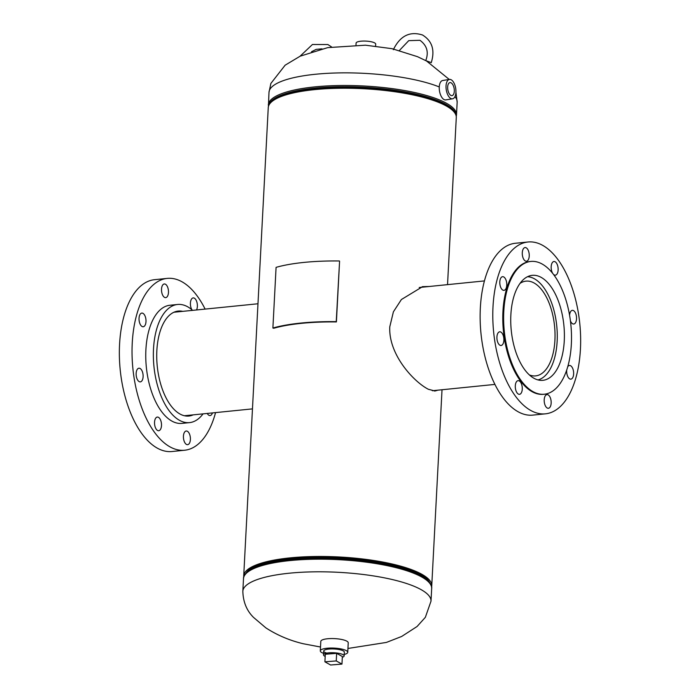 <?xml version="1.0" encoding="UTF-8"?>
<svg xmlns="http://www.w3.org/2000/svg" width="700" height="700" viewBox="0 0 700 700"><rect width="100%" height="100%" fill="white"/><g stroke="black" fill="none" stroke-linecap="round" stroke-linejoin="round"><path stroke-width="1.05" d="M431.585 586.933A94.15 23.94 -177 0 0 431.751 585.804A94.15 23.94 -177 0 0 338.984 556.964A94.15 23.94 -177 0 0 243.714 575.951L268.249 107.712A94.15 23.94 -177 0 1 363.519 88.725A94.15 23.94 -177 0 1 456.286 117.565L447.536 284.637M434.28 391.011L436.24 390.329M429.17 286.493L422.59 286.659L401.398 299.521L393.4 311.815L389.777 326.821C388.377 354.918 414.251 382.2 428.4 389.287L435.05 391.011L437.902 390.162M243.714 575.951A94.15 23.94 -177 0 0 243.757 577.089M427.779 286.632L422.135 286.746M429.529 582.426A92.645 23.564 -177 0 0 338.966 557.349A92.645 23.564 -177 0 0 246.269 572.827A92.645 23.564 3 0 1 264.845 562.774A92.645 23.564 3 0 1 362.346 559.344A92.645 23.564 3 0 1 429.529 582.426M355.985 44.984L356.09 43.085A9.818 2.494 3 0 1 360.92 41.195A9.818 2.494 3 0 1 370.808 41.676A9.818 2.494 3 0 1 375.69 44.109L375.585 46.016M344.339 652.111A10.325 2.625 -177 0 0 341.626 650.186A10.325 2.625 -177 0 0 330.391 648.952A10.325 2.625 -177 0 0 323.715 651.026A10.325 2.625 -177 0 0 326.419 652.995M344.216 654.43A13.737 3.491 -177 0 0 347.743 652.312L348.241 642.827A13.737 3.491 -177 0 0 344.645 640.246A13.737 3.491 -177 0 0 329.639 638.601A13.737 3.491 -177 0 0 320.801 641.392L320.303 650.869A13.737 3.491 -177 0 0 323.592 653.354M347.743 652.312A13.737 3.491 -177 0 0 344.146 649.722A13.737 3.491 -177 0 0 329.14 648.086A13.737 3.491 -177 0 0 320.303 650.869M454.317 90.729A6.598 3.211 80.9 0 0 449.881 82.618A6.598 3.211 80.9 0 0 447.641 87.509A6.598 3.211 80.9 0 0 451.972 95.638A6.598 3.211 80.9 0 0 454.317 90.729M449.426 79.424L442.654 80.509A9.818 4.777 80.9 0 0 439.241 87.806A9.818 4.777 80.9 0 0 445.76 99.89L452.532 98.805A9.818 4.777 80.9 0 0 455.945 91.516A9.818 4.777 80.9 0 0 449.426 79.424A9.818 4.777 80.9 0 0 446.014 86.721A9.818 4.777 80.9 0 0 452.532 98.805M342.309 657.291A10.325 2.625 -177 0 0 344.137 655.926A10.325 2.625 -177 0 0 329.192 652.803A10.325 2.625 -177 0 0 323.514 654.841A10.325 2.625 -177 0 0 325.185 656.39M342.352 656.521L336.648 653.345L325.299 654.246L324.905 661.824L330.601 665L341.959 664.099L342.352 656.521M341.959 664.099L336.254 660.931L336.648 653.345M336.254 660.931L324.905 661.824M529.305 374.902A47.617 23.87 84.2 0 0 535.587 375.891A47.617 23.87 84.2 0 0 553.009 316.164A47.617 23.87 84.2 0 0 526.024 281.137A47.617 23.87 84.2 0 0 520.074 283.351M537.959 379.925A52.01 26.075 84.2 0 0 555.056 315.017A52.01 26.075 84.2 0 0 527.538 276.71M196.516 309.969A6.869 3.447 84.2 0 0 197.365 306.416A6.869 3.447 84.2 0 0 193.2 297.902A6.869 3.447 84.2 0 0 190.409 303.065A6.869 3.447 84.2 0 0 191.905 309.741M168.472 292.469A6.869 3.447 84.2 0 0 164.299 283.964A6.869 3.447 84.2 0 0 161.516 289.118A6.869 3.447 84.2 0 0 165.681 297.631A6.869 3.447 84.2 0 0 168.472 292.469M145.994 321.598A6.869 3.447 84.2 0 0 141.829 313.084A6.869 3.447 84.2 0 0 139.037 318.238A6.869 3.447 84.2 0 0 143.202 326.751A6.869 3.447 84.2 0 0 145.994 321.598M143.106 376.731A6.869 3.447 84.2 0 0 138.933 368.217A6.869 3.447 84.2 0 0 136.15 373.371A6.869 3.447 84.2 0 0 140.315 381.885A6.869 3.447 84.2 0 0 143.106 376.731M161.49 425.574A6.869 3.447 84.2 0 0 157.325 417.06A6.869 3.447 84.2 0 0 154.543 422.214A6.869 3.447 84.2 0 0 158.707 430.727A6.869 3.447 84.2 0 0 161.49 425.574M190.391 439.521A6.869 3.447 84.2 0 0 186.226 431.007A6.869 3.447 84.2 0 0 183.435 436.161A6.869 3.447 84.2 0 0 187.6 444.675A6.869 3.447 84.2 0 0 190.391 439.521M203.061 413.858A59.377 29.759 -95.8 0 1 189.516 422.625A59.377 29.759 -95.8 0 1 153.501 349.046A59.377 29.759 -95.8 0 1 177.599 304.474A59.377 29.759 -95.8 0 1 192.614 310.363M189.516 422.625L181.912 423.395A59.377 29.759 -95.8 0 1 145.898 349.816A59.377 29.759 -95.8 0 1 169.995 305.244L177.599 304.474M215.556 412.598A86.362 43.286 -95.8 0 1 184.625 450.24A86.362 43.286 -95.8 0 1 132.239 343.219A86.362 43.286 -95.8 0 1 167.282 278.39A86.362 43.286 -95.8 0 1 205.117 309.102M184.625 450.24L171.946 451.526A86.362 43.286 -95.8 0 1 119.56 344.496A86.362 43.286 -95.8 0 1 154.612 279.676L167.282 278.39M193.183 414.855A52.762 26.442 -95.8 0 1 188.851 416.045A52.762 26.442 -95.8 0 1 156.852 350.665A52.762 26.442 -95.8 0 1 178.264 311.062A52.762 26.442 -95.8 0 1 182.744 311.36M207.244 413.438A6.869 3.447 84.2 0 0 210.079 415.555A6.869 3.447 84.2 0 0 212.433 412.912M544.206 399.761A6.869 3.447 84.2 0 0 548.371 408.275A6.869 3.447 84.2 0 0 551.163 403.121A6.869 3.447 84.2 0 0 546.989 394.608A6.869 3.447 84.2 0 0 544.206 399.761M515.305 385.814A6.869 3.447 84.2 0 0 519.479 394.328A6.869 3.447 84.2 0 0 522.261 389.174A6.869 3.447 84.2 0 0 518.096 380.66A6.869 3.447 84.2 0 0 515.305 385.814M496.921 336.971A6.869 3.447 84.2 0 0 501.086 345.485A6.869 3.447 84.2 0 0 503.869 340.322A6.869 3.447 84.2 0 0 499.704 331.809A6.869 3.447 84.2 0 0 496.921 336.971M499.809 281.838A6.869 3.447 84.2 0 0 503.974 290.351A6.869 3.447 84.2 0 0 506.765 285.189A6.869 3.447 84.2 0 0 502.591 276.684A6.869 3.447 84.2 0 0 499.809 281.838M522.288 252.718A6.869 3.447 84.2 0 0 526.452 261.223A6.869 3.447 84.2 0 0 529.235 256.069A6.869 3.447 84.2 0 0 525.07 247.555A6.869 3.447 84.2 0 0 522.288 252.718M553.551 274.435A6.869 3.447 84.2 0 0 555.345 275.17A6.869 3.447 84.2 0 0 558.136 270.016A6.869 3.447 84.2 0 0 553.971 261.502A6.869 3.447 84.2 0 0 551.18 266.656A6.869 3.447 84.2 0 0 552.606 273.227M570.447 320.95A6.869 3.447 84.2 0 0 573.738 324.021A6.869 3.447 84.2 0 0 576.529 318.859A6.869 3.447 84.2 0 0 572.355 310.345A6.869 3.447 84.2 0 0 569.59 315.236M566.746 369.871A6.869 3.447 84.2 0 0 566.685 370.641A6.869 3.447 84.2 0 0 570.85 379.155A6.869 3.447 84.2 0 0 573.633 373.993A6.869 3.447 84.2 0 0 569.468 365.479A6.869 3.447 84.2 0 0 567.718 366.765M528.054 241.99L515.375 243.267A86.362 43.286 84.2 0 0 480.331 308.096A86.362 43.286 84.2 0 0 532.718 415.118L545.387 413.84A86.362 43.286 84.2 0 0 580.44 349.011A86.362 43.286 84.2 0 0 528.054 241.99A86.362 43.286 84.2 0 0 493.001 306.819A86.362 43.286 84.2 0 0 545.387 413.84M530.863 261.433L530.023 261.52A66.736 33.451 84.2 0 0 502.941 311.614A66.736 33.451 84.2 0 0 543.419 394.31L544.267 394.231A66.736 33.451 84.2 0 0 571.349 344.137A66.736 33.451 84.2 0 0 530.863 261.433A66.736 33.451 84.2 0 0 503.781 311.526A66.736 33.451 84.2 0 0 544.267 394.231M510.86 314.939A52.762 26.442 84.2 0 0 542.859 380.319A52.762 26.442 84.2 0 0 564.27 340.716A52.762 26.442 84.2 0 0 532.271 275.336A52.762 26.442 84.2 0 0 510.86 314.939M430.797 62.457L425.731 60.62L430.797 62.457M339.421 260.977A96.994 24.666 -177 0 0 276.08 267.365L272.895 328.029A96.994 24.666 -177 0 1 336.245 321.632L339.579 261.266L336.402 321.93A95.865 24.377 -177 0 0 273.796 328.248L272.895 328.029M439.267 86.94A94.211 23.957 -177 0 0 371.875 73.832A94.211 23.957 -177 0 0 269.395 90.449A94.211 23.957 -177 0 0 268.993 92.356L268.415 106.584M453.591 111.396A93.144 23.686 -177 0 0 371.035 88.34A93.144 23.686 -177 0 0 271.582 101.859M455.919 115.08A93.712 23.835 -177 0 0 371.114 87.692A93.712 23.835 -177 0 0 268.879 105.28M454.956 96.618A94.211 23.957 -177 0 1 457.161 102.218L456.496 114.835A94.211 23.957 -177 0 0 371.219 86.459A94.211 23.957 -177 0 0 268.328 104.974M320.504 647.019L303.31 643.755C289.651 640.5 277.156 635.197 265.834 627.847L253.557 617.426C246.724 610.689 243.145 601.983 242.839 591.299A94.211 23.957 3 0 1 262.797 577.824A94.211 23.957 3 0 1 394.879 580.169A94.211 23.957 3 0 1 431.007 601.16L425.346 617.33L417.069 626.509L401.678 636.457L386.4 642.425L347.944 648.462M264.39 563.789A93.144 23.686 3 0 1 355.661 559.597A93.144 23.686 3 0 1 427.219 579.95L427.735 580.44A93.712 23.835 3 0 0 355.74 559.965A93.712 23.835 3 0 0 263.918 564.183A93.712 23.835 3 0 0 248.264 571.034L248.832 570.596A93.144 23.686 3 0 1 264.39 563.789M242.839 591.299L243.504 578.673A94.211 23.957 3 0 1 263.463 565.197A94.211 23.957 3 0 1 368.83 562.511A94.211 23.957 3 0 1 431.672 588.534C432.136 586.512 430.824 583.817 427.735 580.44M442.024 389.751L431.751 585.804M425.731 60.611L417.506 56.683L392.114 48.694L365.453 45.194L327.714 47.635L300.195 56.166L285.127 65.196L270.874 83.44L268.993 92.356M457.161 102.218L455.936 92.129M449.269 79.45L426.703 61.136M456.496 114.835L456.242 116.428M243.504 578.673C243.259 576.616 244.843 574.07 248.264 571.034M431.007 601.16L431.672 588.534M344.137 655.926L344.33 652.129M323.514 654.841L323.715 651.053M494.883 384.414L432.311 390.731M484.444 280.91L419.213 287.499M184.371 415.748L252.464 408.879M173.924 312.244L257.976 303.765M425.731 60.62C428.942 52.299 427.017 45.518 419.965 40.303L408.748 40.644L399.411 50.461M431.235 62.72C435.12 50.242 432.224 41.002 422.529 35C409.806 30.966 400.076 35.866 393.348 49.7M311.483 51.756L316.19 49.367L321.983 48.834M300.09 56.21L312.454 44.485L327.898 44.546L331.59 46.961"/></g></svg>

